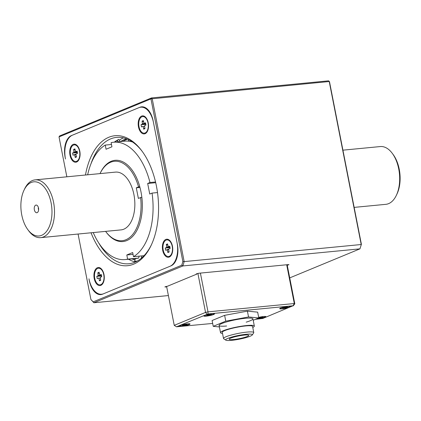 <?xml version="1.0" encoding="UTF-8"?>
<svg xmlns="http://www.w3.org/2000/svg" width="421" height="421" viewBox="0 0 421 421"><rect width="100%" height="100%" fill="white"/><g stroke="black" fill="none" stroke-linecap="round" stroke-linejoin="round"><path stroke-width="0.63" d="M227.829 338.379A13.604 1.91 -11.1 0 1 243.543 334.6A13.604 1.91 -11.1 0 1 252.253 334.974A13.604 1.91 -11.1 0 1 239.354 339.173A13.604 1.91 -11.1 0 1 225.824 340.157A13.604 1.91 -11.1 0 1 227.829 338.379M225.824 340.157L223.725 338.779A15.414 2.163 -11.1 0 1 223.514 338.505A15.414 2.163 -11.1 0 1 225.998 336.758A15.414 2.163 -11.1 0 1 242.78 332.622A15.414 2.163 -11.1 0 1 253.768 332.569A15.414 2.163 -11.1 0 1 253.674 332.9L252.253 334.974M230.803 338.089A9.978 1.4 -11.1 0 1 241.665 335.416A9.978 1.4 -11.1 0 1 248.774 335.379A9.978 1.4 -11.1 0 1 239.254 338.673A9.978 1.4 -11.1 0 1 229.198 339.221A9.978 1.4 -11.1 0 1 230.803 338.089M223.514 338.505L222.304 332.337A15.414 2.163 -11.1 0 1 224.788 330.59A15.414 2.163 -11.1 0 1 241.57 326.454A15.414 2.163 -11.1 0 1 252.558 326.401L253.768 332.569M222.509 333.4A17.229 2.415 -11.1 0 1 220.525 332.69A17.229 2.415 -11.1 0 1 223.298 330.732A17.229 2.415 -11.1 0 1 242.059 326.112A17.229 2.415 -11.1 0 1 254.337 326.054A17.229 2.415 -11.1 0 1 252.768 327.464M219.394 326.933L213.231 326.333L212.089 320.518L224.625 315.334L247.406 311.145L257.657 312.145L258.794 317.96L253.205 320.27M213.231 326.333L225.767 321.149L224.625 315.334M225.767 321.149L248.548 316.96L247.406 311.145M248.548 316.96L258.794 317.96M226.603 326.001A17.229 2.415 -11.1 0 1 219.104 325.465A17.229 2.415 -11.1 0 1 235.55 319.776A17.229 2.415 -11.1 0 1 252.921 318.829A17.229 2.415 -11.1 0 1 246.18 322.16M255.563 319.297L262.778 318.471L293.048 305.757L207.99 313.961L176.483 326.801L174.247 325.349L205.543 312.403L197.886 273.387M176.483 326.801L212.663 323.439M187.645 323.833A5.441 0.763 -11.1 0 1 189.976 323.907A5.441 0.763 -11.1 0 1 184.856 325.796A5.441 0.763 -11.1 0 1 179.404 325.98A5.441 0.763 -11.1 0 1 187.645 323.833M258.678 317.366A5.441 0.763 -11.1 0 1 263.52 316.513A5.441 0.763 -11.1 0 1 265.851 316.581A5.441 0.763 -11.1 0 1 262.651 318.05A5.441 0.763 -11.1 0 1 256.247 319.013M287.969 306.399A5.441 0.763 -11.1 0 1 290.301 306.472A5.441 0.763 -11.1 0 1 285.185 308.361A5.441 0.763 -11.1 0 1 279.728 308.546A5.441 0.763 -11.1 0 1 287.969 306.399M212.095 313.724A5.441 0.763 -11.1 0 1 214.426 313.792A5.441 0.763 -11.1 0 1 209.305 315.687A5.441 0.763 -11.1 0 1 203.853 315.866A5.441 0.763 -11.1 0 1 212.095 313.724M287.143 264.72L294.811 303.788L294.3 303.53L286.69 264.762M200.401 273.087L208.006 311.856L294.3 303.53L293.048 305.757M166.59 286.333L174.247 325.349M207.99 313.961L208.006 311.856L205.543 312.403L206.969 314.192M293.263 305.862L294.811 303.788M280.023 308.309A5.078 0.71 168.9 0 0 280.012 308.382A5.078 0.71 168.9 0 0 283.633 308.367A5.078 0.71 168.9 0 0 289.164 307.004A5.078 0.71 168.9 0 0 289.98 306.43A5.078 0.71 168.9 0 0 289.937 306.362M286.785 307.351L284.138 307.94L283.017 308.046L283.996 307.635L282.47 307.767L285.854 306.872L285.996 307.177L287.522 307.046L286.617 307.135M285.996 307.177L286.975 306.767L285.854 306.872M284.18 307.367L284.138 307.94M256.978 318.713A5.078 0.71 168.9 0 0 264.714 317.118A5.078 0.71 168.9 0 0 265.53 316.539A5.078 0.71 168.9 0 0 265.488 316.476M262.167 317.245L259.689 318.05L258.568 318.16L259.546 317.75L258.768 317.808M261.404 316.987L261.546 317.292L262.525 316.876L261.404 316.987L258.726 317.587M261.546 317.292L263.072 317.16L262.336 317.46M259.731 317.481L259.689 318.05M204.148 315.629A5.078 0.71 168.9 0 0 204.138 315.708A5.078 0.71 168.9 0 0 207.753 315.687A5.078 0.71 168.9 0 0 213.284 314.329A5.078 0.71 168.9 0 0 214.1 313.75A5.078 0.71 168.9 0 0 214.063 313.687M210.91 314.671L207.143 315.371L208.116 314.955L206.595 315.087L209.979 314.198L210.121 314.503L211.642 314.366L210.742 314.455M210.121 314.503L211.095 314.087L209.979 314.198M208.3 314.692L208.258 315.261M179.699 325.743A5.078 0.71 168.9 0 0 179.688 325.817A5.078 0.71 168.9 0 0 183.309 325.801A5.078 0.71 168.9 0 0 188.834 324.438A5.078 0.71 168.9 0 0 189.655 323.865A5.078 0.71 168.9 0 0 189.613 323.796M186.461 324.786L183.809 325.375L182.693 325.48L183.667 325.07L182.146 325.201L185.529 324.307L185.672 324.617L187.192 324.48L186.292 324.57M185.672 324.617L186.645 324.202L185.529 324.307M183.856 324.802L183.809 325.375M196.875 273.629L196.96 274.039L167.621 286.175L164.864 286.933L166.7 286.885M287.254 265.272L288.985 264.672L288.18 264.62L198.912 273.234L196.154 273.987L196.96 274.039M289.727 277.897L359.944 248.853L182.893 265.94L93.904 302.752L168.4 295.558M78.074 234.034L90.925 299.542L93.904 302.752L93.188 301.857L181.777 265.214L182.893 265.94L184.161 261.604L182.856 261.515L150.95 98.882L151.518 97.93L152.181 98.609L184.161 261.604L361.207 244.522L329.227 81.521L150.95 98.882L59.019 136.904L66.85 176.809M153.139 120.838A18.135 10.272 -95.5 0 0 141.619 106.829A18.135 10.272 -95.5 0 0 139.904 107.26L71.449 135.578A18.135 10.272 -95.5 0 0 65.123 157.244L65.471 159.006A19.95 11.299 -95.5 0 1 72.423 135.173L138.925 107.665A19.95 11.299 -95.5 0 1 140.814 107.187A19.95 11.299 -95.5 0 1 153.486 122.595L176.994 242.422A19.95 11.299 -95.5 0 1 170.042 266.256L103.54 293.763A19.95 11.299 -95.5 0 1 101.656 294.237A19.95 11.299 -95.5 0 1 88.978 278.828L89.326 280.591A18.135 10.272 -95.5 0 0 100.845 294.6A18.135 10.272 -95.5 0 0 102.561 294.168L171.021 265.851A18.135 10.272 -95.5 0 0 177.341 244.185L153.139 120.838M361.392 244.285L359.944 248.853L361.392 244.285L329.48 81.653L328.564 80.843L329.48 81.653M90.925 299.542L93.188 301.857M181.777 265.214L182.856 261.515M328.564 80.843L151.518 97.93L59.593 135.951L59.019 136.904M142.435 151.692A63.476 35.953 -95.5 0 0 116.622 137.383A63.476 35.953 -95.5 0 0 110.623 138.893A63.476 35.953 -95.5 0 0 90.899 163.985M98.482 242.564A63.476 35.953 -95.5 0 0 128.821 263.757A63.476 35.953 -95.5 0 0 151.418 244.78M91.047 232.781A65.292 36.98 -95.5 0 0 151.086 245.48A65.292 36.98 -95.5 0 0 141.977 151.065A65.292 36.98 -95.5 0 0 108.786 137.278A65.292 36.98 -95.5 0 0 85.468 175.01M169.289 257.042A9.067 5.136 84.5 0 1 162.417 246.096A9.067 5.136 84.5 0 1 170.442 241.333A9.067 5.136 84.5 0 1 171.71 254.447A9.067 5.136 84.5 0 1 169.289 257.042M135.404 261.994A63.476 35.953 84.5 0 1 128.489 259.231M119.306 140.214A63.476 35.953 84.5 0 1 123.427 137.856M73.175 144.387A9.067 5.136 84.5 0 1 77.785 146.303A9.067 5.136 84.5 0 1 79.053 159.417A9.067 5.136 84.5 0 1 70.723 157.68A9.067 5.136 84.5 0 1 73.175 144.387M148.25 122.858A9.067 5.136 84.5 0 1 147.508 131.099A9.067 5.136 84.5 0 1 140.325 131.557A9.067 5.136 84.5 0 1 139.104 118.911A9.067 5.136 84.5 0 1 146.24 117.985A9.067 5.136 84.5 0 1 148.25 122.858M94.215 278.57A9.067 5.136 84.5 0 1 95.92 268.824A9.067 5.136 84.5 0 1 101.987 269.65A9.067 5.136 84.5 0 1 103.25 282.765A9.067 5.136 84.5 0 1 98.319 285.27A9.067 5.136 84.5 0 1 94.215 278.57M100.145 284.828A8.341 4.726 -95.5 0 0 100.24 284.817A8.341 4.726 -95.5 0 0 103.256 282.233A8.341 4.726 -95.5 0 0 102.093 270.171A8.341 4.726 -95.5 0 0 98.64 268.209A8.341 4.726 -95.5 0 0 98.546 268.219M94.757 278.392A8.341 4.726 -95.5 0 0 100.056 284.838A8.341 4.726 -95.5 0 0 100.845 284.638A8.341 4.726 -95.5 0 0 103.871 275.371A8.341 4.726 -95.5 0 0 98.451 268.23A8.341 4.726 -95.5 0 0 94.757 278.392M96.783 276.344L98.161 275.776L97.84 272.734L99.077 272.224L99.819 275.066L101.282 274.487L101.724 276.718L100.345 277.286L100.666 280.328L99.43 280.844L98.94 278.365L98.609 278.007L97.225 278.581L96.783 276.344L101.587 276.039M100.524 279.591L99.43 280.844M99.356 273.65L97.84 272.734M168.605 256.51A8.341 4.726 -95.5 0 0 168.7 256.505A8.341 4.726 -95.5 0 0 169.484 256.305A8.341 4.726 -95.5 0 0 171.71 253.921A8.341 4.726 -95.5 0 0 170.547 241.854A8.341 4.726 -95.5 0 0 167.095 239.896A8.341 4.726 -95.5 0 0 167 239.907M169.3 256.321A8.341 4.726 -95.5 0 0 172.21 246.353A8.341 4.726 -95.5 0 0 166.911 239.912A8.341 4.726 -95.5 0 0 163.006 248.669A8.341 4.726 -95.5 0 0 168.511 256.521A8.341 4.726 -95.5 0 0 169.3 256.321M168.979 251.274L167.884 252.526L167.069 249.69L165.679 250.263L165.243 248.032L166.616 247.459L166.779 246.901L166.295 244.422L167.816 245.338M167.884 252.526L169.126 252.016L168.637 249.537L168.805 248.974L170.179 248.406L169.742 246.169L168.279 246.748L167.537 243.906L166.295 244.422M170.047 247.722L165.243 248.032M144.403 133.162A8.341 4.726 -95.5 0 0 144.498 133.152A8.341 4.726 -95.5 0 0 147.513 130.568A8.341 4.726 -95.5 0 0 148.192 122.99A8.341 4.726 -95.5 0 0 146.345 118.506A8.341 4.726 -95.5 0 0 142.893 116.543A8.341 4.726 -95.5 0 0 142.803 116.554M148.008 123.006A8.341 4.726 -95.5 0 0 142.708 116.564A8.341 4.726 -95.5 0 0 141.919 116.759A8.341 4.726 -95.5 0 0 138.893 126.026A8.341 4.726 -95.5 0 0 144.314 133.173A8.341 4.726 -95.5 0 0 148.008 123.006M142.093 121.069L143.335 120.559L144.077 123.395L145.54 122.816L145.976 125.053L144.603 125.621L144.924 128.663L143.687 129.173L143.198 126.7L142.866 126.342L141.477 126.916L141.04 124.679L142.419 124.111L142.093 121.069L143.614 121.985M144.782 127.921L143.687 129.173M145.845 124.369L141.04 124.679M75.948 161.475A8.341 4.726 -95.5 0 0 76.038 161.469A8.341 4.726 -95.5 0 0 79.053 158.885A8.341 4.726 -95.5 0 0 77.89 146.818A8.341 4.726 -95.5 0 0 74.438 144.861A8.341 4.726 -95.5 0 0 74.343 144.871M73.465 145.077A8.341 4.726 -95.5 0 0 70.554 155.044A8.341 4.726 -95.5 0 0 75.854 161.485A8.341 4.726 -95.5 0 0 79.758 152.728A8.341 4.726 -95.5 0 0 74.254 144.877A8.341 4.726 -95.5 0 0 73.465 145.077M73.638 149.387L74.88 148.871L75.622 151.713L77.085 151.134L77.522 153.37L76.148 153.939L75.98 154.502L76.469 156.98L75.227 157.491L74.743 155.012L74.412 154.654L73.022 155.228L72.586 152.997L73.959 152.428L73.638 149.387L75.159 150.302M77.385 152.686L72.586 152.997M76.322 156.238L75.227 157.491M132.131 258.878A61.377 34.764 -95.5 0 0 135.057 259.825M126.668 138.862A61.377 34.764 -95.5 0 0 120.806 141.535M134.425 258.657A61.377 34.764 -95.5 0 0 135.267 258.978M127.395 139.156A61.377 34.764 -95.5 0 0 123.1 141.314M131.952 258.899A61.466 34.817 -95.5 0 0 135.036 259.91A61.482 34.827 -95.5 0 1 131.915 258.899M126.532 138.809A61.466 34.817 -95.5 0 0 120.627 141.556M126.505 138.798A61.482 34.827 -95.5 0 0 120.59 141.556M93.236 232.571A58.945 33.385 -95.5 0 0 125.037 259.568L136.046 258.505A58.945 33.385 -95.5 0 0 138.641 258.068L127.626 259.131L126.81 254.973L132.678 252.542L133.494 256.705A58.945 33.385 -95.5 0 0 152.06 193.092L149.75 194.044L147.676 183.472L149.981 182.514A58.945 33.385 -95.5 0 0 113.712 142.219A58.945 33.385 -95.5 0 0 111.118 142.656L111.933 146.813L106.066 149.245L105.25 145.082A58.945 33.385 -95.5 0 0 87.657 174.799M125.037 259.568A58.945 33.385 -95.5 0 0 127.626 259.131M157.507 192.565L152.06 193.092M144.04 255.689L133.494 256.705M132.552 142.003A58.945 33.385 -95.5 0 0 124.721 141.161L113.712 142.219M155.538 181.983L149.981 182.514M111.476 144.482L105.25 145.082M141.824 197.202A40.111 22.718 -95.5 0 0 139.73 186.629M139.167 256.157L138.641 258.068M133.036 254.368L126.81 254.973M155.702 182.698L147.676 183.472M120.274 141.588L118.733 139.409L117.291 140.472L118.222 141.788M128.837 141.209L128.179 139.498M135.867 261.783L134.694 261.267L135.367 258.568M141.824 255.9L141.219 258.336M137.346 261.015A61.613 34.901 84.5 0 1 134.694 261.267M114.333 142.161A61.613 34.901 84.5 0 1 117.291 140.472M114.28 142.166L114.796 141.788A62.571 35.443 84.5 0 1 118.733 139.409M354.15 207.39L385.873 204.327A29.017 16.435 -95.5 0 0 396.35 195.339L397.008 193.955A27.207 15.409 -95.5 0 0 399.24 169.231A27.207 15.409 -95.5 0 0 393.214 154.612L392.304 153.376A29.017 16.435 -95.5 0 0 380.295 146.561L342.926 150.165M396.35 195.339A29.017 16.435 -95.5 0 0 398.729 168.974A29.017 16.435 -95.5 0 0 392.304 153.376M139.961 187.471L136.288 187.829L138.367 198.402L141.845 197.196A40.805 23.113 -95.5 0 1 122.921 241.549A40.805 23.113 -95.5 0 1 106.034 231.96L105.603 231.376A39.9 22.602 -95.5 0 0 131.01 236.302A39.9 22.602 -95.5 0 0 140.609 197.47M136.288 187.829L138.535 186.898A39.9 22.602 -95.5 0 0 100.03 173.605L100.34 172.952A40.805 23.113 -95.5 0 1 115.08 160.312A40.805 23.113 -95.5 0 1 139.772 186.624L138.535 186.898M23.992 190.245L24.65 188.855A29.017 16.435 84.5 0 1 32.385 180.562A29.017 16.435 84.5 0 1 35.127 179.872L115.47 172.115A29.017 16.435 84.5 0 1 134.62 199.422A29.017 16.435 84.5 0 1 121.043 229.887L40.705 237.639A29.017 16.435 84.5 0 1 28.696 230.819L27.786 229.587A27.207 15.409 84.5 0 1 21.76 214.968A27.207 15.409 84.5 0 1 23.992 190.245A27.207 15.409 84.5 0 1 45.542 188.871A27.207 15.409 84.5 0 1 49.204 226.814A27.207 15.409 84.5 0 1 27.786 229.587M34.348 209.758A3.852 2.184 84.5 0 1 34.796 206.011A3.852 2.184 84.5 0 1 36.953 205.295A3.852 2.184 84.5 0 1 38.6 208.69A3.852 2.184 84.5 0 1 37.632 212.337A3.852 2.184 84.5 0 1 34.348 209.758M38.616 209.784A1.816 1.026 84.5 0 1 38.348 209.021A1.816 1.026 84.5 0 1 38.406 207.606M35.127 179.872A29.017 16.435 84.5 0 1 54.277 207.174A29.017 16.435 84.5 0 1 40.705 237.639M286.027 307.156L285.896 306.872M285.001 307.225L285.08 307.551M285.259 307.12L285.349 307.488M261.578 317.271L261.446 316.981M260.552 317.339L260.631 317.66M260.815 317.234L260.899 317.602M210.153 314.476L210.016 314.192M209.126 314.55L209.205 314.871M209.384 314.44L209.474 314.813M185.703 324.591L185.572 324.307M184.677 324.659L184.756 324.986M184.935 324.554L185.024 324.923M165.585 286.575L165.663 286.985M143.382 106.923L139.904 107.26M98.94 278.365L100.203 277.949M101.461 275.387L98.325 275.213M101.577 275.965L98.161 275.776M99.909 275.055L101.445 275.318M167.069 249.69L168.653 249.169L167.079 249.69M168.658 249.632L167.4 250.048M170.031 247.653L166.616 247.459M166.779 246.901L169.916 247.074M168.363 246.738L169.905 247.006M144.456 126.284L143.198 126.7M145.829 124.3L142.419 124.111M142.582 123.548L145.719 123.721M145.703 123.653L144.166 123.39M73.959 152.428L77.375 152.618M77.248 151.97L75.706 151.702M76.001 154.602L74.743 155.012M74.422 154.654L75.996 154.139L74.412 154.654M77.259 152.039L74.122 151.865M219.104 325.465L220.525 332.69M252.921 318.829L254.337 326.054M102.619 294.147L101.656 294.237M143.445 106.934L140.814 107.187M103.013 271.424L102.093 270.171M103.924 280.828L103.256 282.233M99.819 275.066L101.45 275.345M171.473 243.112L170.547 241.854M172.378 252.511L171.71 253.921M168.279 246.748L169.91 247.032M147.271 119.759L146.345 118.506M148.181 129.158L147.513 130.568M145.708 123.679L144.077 123.395M78.816 148.076L77.89 146.818M79.722 157.475L79.053 158.885M77.254 151.997L75.622 151.713"/></g></svg>
